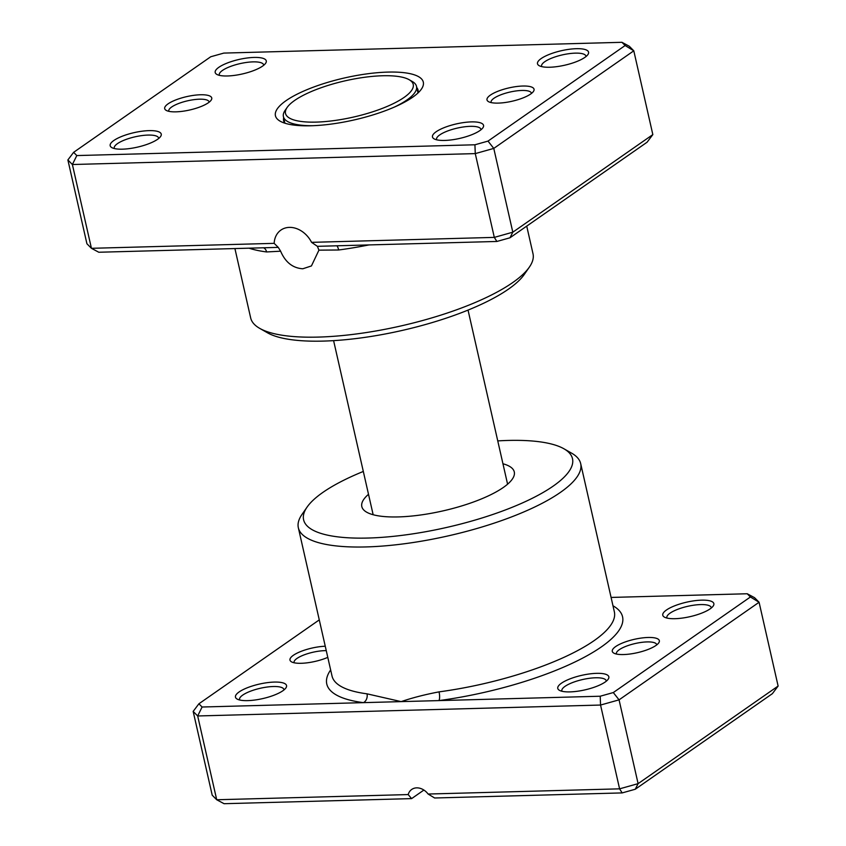 <?xml version="1.0" encoding="UTF-8"?>
<svg xmlns="http://www.w3.org/2000/svg" width="846" height="846" viewBox="0 0 846 846"><rect width="100%" height="100%" fill="white"/><g stroke="black" fill="none" stroke-linecap="round" stroke-linejoin="round"><path stroke-width="1.27" d="M530.664 94.022A24.132 6.853 167.2 0 1 508.393 101.996A24.132 6.853 167.2 0 1 488.502 101.647A24.132 6.853 167.2 0 1 490.384 95.112A24.132 6.853 167.2 0 1 519.518 86.218A24.132 6.853 167.2 0 1 533.445 91.442A24.132 6.853 167.2 0 1 530.664 94.022M531.457 93.441A20.685 5.869 -12.8 0 0 531.425 93.208A20.685 5.869 -12.8 0 0 516.081 90.945A20.685 5.869 -12.8 0 0 493.99 98.252A20.685 5.869 -12.8 0 0 491.092 102.366A20.685 5.869 -12.8 0 0 491.156 102.599M208.37 102.757A24.132 6.853 167.2 0 1 186.088 110.731A24.132 6.853 167.2 0 1 166.197 110.382A24.132 6.853 167.2 0 1 168.079 103.847A24.132 6.853 167.2 0 1 197.213 94.953A24.132 6.853 167.2 0 1 211.14 100.177A24.132 6.853 167.2 0 1 208.37 102.757M209.163 102.176A20.685 5.869 -12.8 0 0 209.121 101.943A20.685 5.869 -12.8 0 0 193.776 99.68A20.685 5.869 -12.8 0 0 171.685 106.987A20.685 5.869 -12.8 0 0 168.788 111.101A20.685 5.869 -12.8 0 0 168.851 111.334M336.888 245.795A6.895 2.009 -97.6 0 1 338.664 249.993L318.931 250.152L317.398 246.323L311.571 242.347A23.434 18.411 -124.9 0 0 289.353 227.384A23.434 18.411 -124.9 0 0 280.925 230.07A23.434 18.411 -124.9 0 0 274.167 243.352L278.26 247.381L260.092 247.878L98.781 252.245L91.431 248.312L274.167 243.352M318.931 250.152L311.434 265.94L302.805 268.774C292.769 268.129 285.366 262.26 280.618 251.188L266.606 251.949A144.761 41.116 167.2 0 1 249.02 248.174M262.598 66.104A26.194 7.445 167.2 0 1 238.413 74.765A26.194 7.445 167.2 0 1 216.819 74.395A26.194 7.445 167.2 0 1 218.86 67.299A26.194 7.445 167.2 0 1 250.49 57.634A26.194 7.445 167.2 0 1 265.612 63.313A26.194 7.445 167.2 0 1 262.598 66.104M263.688 65.29A22.747 6.461 -12.8 0 0 263.645 64.888A22.747 6.461 -12.8 0 0 246.768 62.403A22.747 6.461 -12.8 0 0 222.466 70.44A22.747 6.461 -12.8 0 0 219.283 74.966A22.747 6.461 -12.8 0 0 219.41 75.347M584.903 57.369A26.194 7.445 167.2 0 1 560.718 66.03A26.194 7.445 167.2 0 1 539.124 65.66A26.194 7.445 167.2 0 1 541.165 58.564A26.194 7.445 167.2 0 1 572.795 48.899A26.194 7.445 167.2 0 1 587.917 54.578A26.194 7.445 167.2 0 1 584.903 57.369M585.992 56.555A22.747 6.461 -12.8 0 0 585.95 56.153A22.747 6.461 -12.8 0 0 569.072 53.668A22.747 6.461 -12.8 0 0 544.771 61.705A22.747 6.461 -12.8 0 0 541.577 66.231A22.747 6.461 -12.8 0 0 541.715 66.612M479.894 130.57A26.194 7.445 167.2 0 1 455.698 139.23A26.194 7.445 167.2 0 1 434.104 138.86A26.194 7.445 167.2 0 1 436.145 131.754A26.194 7.445 167.2 0 1 467.785 122.099A26.194 7.445 167.2 0 1 482.907 127.767A26.194 7.445 167.2 0 1 479.894 130.57M480.983 129.755A22.747 6.461 -12.8 0 0 480.93 129.353A22.747 6.461 -12.8 0 0 464.052 126.868A22.747 6.461 -12.8 0 0 439.761 134.905A22.747 6.461 -12.8 0 0 436.568 139.431A22.747 6.461 -12.8 0 0 436.705 139.812M157.589 139.304A26.194 7.445 167.2 0 1 133.404 147.965A26.194 7.445 167.2 0 1 111.809 147.595A26.194 7.445 167.2 0 1 113.85 140.489A26.194 7.445 167.2 0 1 145.48 130.834A26.194 7.445 167.2 0 1 160.603 136.502A26.194 7.445 167.2 0 1 157.589 139.304M158.678 138.49A22.747 6.461 -12.8 0 0 158.636 138.088A22.747 6.461 -12.8 0 0 141.758 135.603A22.747 6.461 -12.8 0 0 117.457 143.64A22.747 6.461 -12.8 0 0 114.263 148.166A22.747 6.461 -12.8 0 0 114.4 148.547M529.374 267.093L524.287 274.432A137.877 39.159 167.2 0 1 508.414 289.173A137.877 39.159 167.2 0 1 381.112 334.741A137.877 39.159 167.2 0 1 267.463 332.785L259.701 328.364A144.761 41.116 -12.8 0 0 379.04 330.416A144.761 41.116 -12.8 0 0 512.708 282.575A144.761 41.116 -12.8 0 0 529.374 267.093A144.761 41.116 -12.8 0 0 533.012 253.779L526.72 226.115M412.679 97.216A75.833 21.541 167.2 0 1 342.672 122.279A75.833 21.541 167.2 0 1 280.163 121.2A75.833 21.541 167.2 0 1 286.064 100.653A75.833 21.541 167.2 0 1 377.644 72.682A75.833 21.541 167.2 0 1 421.414 89.105A75.833 21.541 167.2 0 1 412.679 97.216M283.674 117.806A68.938 19.574 -12.8 0 0 283.611 120.65A68.938 19.574 -12.8 0 0 284.912 123.209L283.41 116.632A68.251 19.384 -12.8 0 0 312.703 125.716M311.571 242.347L494.307 237.388L512.813 232.195L652.837 134.599L633.791 50.813L493.778 148.41L475.272 153.602L72.386 164.515L67.881 159.947L73.623 152.333L76.806 155.569L474.923 144.782L488.005 141.102L625.131 45.525L621.937 42.3L223.83 53.087L210.739 56.756L73.623 152.333M652.837 134.599L647.095 142.213L509.979 237.789L512.813 232.195L493.778 148.41L488.005 141.102M509.979 237.789L496.888 241.459L494.307 237.388L475.272 153.602L474.923 144.782M67.881 159.947L86.916 243.743L91.431 248.312L72.386 164.515L76.806 155.569M621.937 42.3L629.287 46.244L633.791 50.813L625.131 45.525M496.888 241.459L317.398 246.323M234.913 248.565L250.67 317.927A144.761 41.116 -12.8 0 0 259.701 328.364M394.025 107.241A68.251 19.384 -12.8 0 0 406.937 99.965A68.251 19.384 -12.8 0 0 416.507 86.387L417.998 92.954A68.938 19.574 -12.8 0 0 418.061 90.11A68.938 19.574 -12.8 0 0 416.782 87.561M278.26 247.381L280.618 251.188M263.518 247.783A6.895 5.235 -82.6 0 1 266.606 251.949M416.507 86.387A68.251 19.384 -12.8 0 0 412.256 81.47L409.147 79.704A65.491 18.601 -12.8 0 0 355.161 78.773A65.491 18.601 -12.8 0 0 294.694 100.42A65.491 18.601 -12.8 0 0 287.154 107.421A65.491 18.601 -12.8 0 0 324.959 121.602A65.491 18.601 -12.8 0 0 404.05 97.449A65.491 18.601 -12.8 0 0 409.147 79.704M287.154 107.421L285.123 110.35A68.251 19.384 -12.8 0 0 283.41 116.632M502.958 463.767A78.17 22.197 167.2 0 1 514.431 473.697A78.17 22.197 167.2 0 1 503.317 487.476A78.17 22.197 167.2 0 1 422.778 514.685A78.17 22.197 167.2 0 1 362.448 508.235A78.17 22.197 167.2 0 1 368.507 494.307M327.793 657.363A24.132 6.853 167.2 0 1 291.489 661.836A24.132 6.853 167.2 0 1 293.361 655.301A24.132 6.853 167.2 0 1 325.266 646.228M326.26 650.637A20.685 5.869 -12.8 0 0 296.978 658.442A20.685 5.869 -12.8 0 0 294.07 662.555A20.685 5.869 -12.8 0 0 294.144 662.778M655.957 645.466A24.132 6.853 167.2 0 1 633.675 653.44A24.132 6.853 167.2 0 1 613.784 653.101A24.132 6.853 167.2 0 1 615.666 646.566A24.132 6.853 167.2 0 1 644.8 637.662A24.132 6.853 167.2 0 1 658.738 642.886A24.132 6.853 167.2 0 1 655.957 645.466M656.75 644.885A20.685 5.869 -12.8 0 0 656.708 644.663A20.685 5.869 -12.8 0 0 641.363 642.4A20.685 5.869 -12.8 0 0 619.283 649.707A20.685 5.869 -12.8 0 0 616.374 653.821A20.685 5.869 -12.8 0 0 616.448 654.043M282.871 690.759A26.194 7.445 167.2 0 1 258.686 699.42A26.194 7.445 167.2 0 1 237.092 699.039A26.194 7.445 167.2 0 1 239.132 691.943A26.194 7.445 167.2 0 1 270.762 682.278A26.194 7.445 167.2 0 1 285.885 687.957A26.194 7.445 167.2 0 1 282.871 690.759M283.96 689.945A22.747 6.461 -12.8 0 0 283.918 689.532A22.747 6.461 -12.8 0 0 267.04 687.047A22.747 6.461 -12.8 0 0 242.739 695.084A22.747 6.461 -12.8 0 0 239.555 699.61A22.747 6.461 -12.8 0 0 239.682 700.002M710.185 608.824A26.194 7.445 167.2 0 1 686 617.485A26.194 7.445 167.2 0 1 664.406 617.115A26.194 7.445 167.2 0 1 666.447 610.008A26.194 7.445 167.2 0 1 698.077 600.353A26.194 7.445 167.2 0 1 713.21 606.022A26.194 7.445 167.2 0 1 710.185 608.824M711.275 608.01A22.747 6.461 -12.8 0 0 711.232 607.597A22.747 6.461 -12.8 0 0 694.355 605.112A22.747 6.461 -12.8 0 0 670.053 613.16A22.747 6.461 -12.8 0 0 666.87 617.675A22.747 6.461 -12.8 0 0 666.997 618.066M605.176 682.024A26.194 7.445 167.2 0 1 580.99 690.685A26.194 7.445 167.2 0 1 559.396 690.304A26.194 7.445 167.2 0 1 561.437 683.208A26.194 7.445 167.2 0 1 593.067 673.543A26.194 7.445 167.2 0 1 608.189 679.222A26.194 7.445 167.2 0 1 605.176 682.024M606.265 681.21A22.747 6.461 -12.8 0 0 606.222 680.797A22.747 6.461 -12.8 0 0 589.345 678.312A22.747 6.461 -12.8 0 0 565.043 686.349A22.747 6.461 -12.8 0 0 561.85 690.875A22.747 6.461 -12.8 0 0 561.987 691.267M363.315 471.455A137.877 39.159 -12.8 0 0 322.939 492.361A137.877 39.159 -12.8 0 0 307.066 507.114A137.877 39.159 -12.8 0 0 386.664 536.977A137.877 39.159 -12.8 0 0 553.157 486.133A137.877 39.159 -12.8 0 0 563.891 448.761A137.877 39.159 -12.8 0 0 497.765 440.903M563.891 448.761L571.653 453.181A144.761 41.116 167.2 0 1 580.684 463.619A144.761 41.116 167.2 0 1 560.38 492.414A144.761 41.116 167.2 0 1 405.752 543.576A144.761 41.116 167.2 0 1 298.342 527.767A144.761 41.116 167.2 0 1 301.98 514.453L307.066 507.114M319.28 619.885L198.905 703.787L202.099 707.013L363.41 702.645A6.895 5.235 97.4 0 0 367.005 693.826L401.152 701.62L600.205 696.226L613.297 692.557L750.413 596.98L747.219 593.755L611.087 597.435M423.888 790.058L411.611 798.613L224.063 803.7L216.713 799.756L408.184 794.574L411.611 798.613M193.163 711.401L212.209 795.187L216.713 799.756L197.678 715.97L193.163 711.401L198.905 703.787M428.118 794.034L619.589 788.842L638.106 783.65L778.119 686.053L772.377 693.667L635.261 789.244L622.17 792.913L434.633 797.99L428.118 794.034A13.79 10.829 -124.9 0 0 411.738 789.434A13.79 10.829 -124.9 0 0 408.184 794.574M747.219 593.755L754.569 597.688L759.084 602.257L619.061 699.854L600.554 705.046L619.589 788.842L622.17 792.913M600.205 696.226L600.554 705.046L197.678 715.97L202.099 707.013M613.297 692.557L619.061 699.854L638.106 783.65L635.261 789.244M750.413 596.98L759.084 602.257L778.119 686.053M330.649 669.937A151.656 43.072 167.2 0 0 363.41 702.645L401.152 701.62C412.478 697.76 425.115 694.513 439.053 691.869A144.761 41.116 -12.8 0 0 594.061 640.665A144.761 41.116 -12.8 0 0 614.365 611.87L580.684 463.619M612.98 605.789A151.656 43.072 167.2 0 1 601.284 646.957A151.656 43.072 167.2 0 1 438.894 700.604A6.895 2.009 82.4 0 0 439.053 691.869M368.93 244.928A144.761 41.116 167.2 0 1 338.664 249.993M298.342 527.767L332.023 676.007A144.761 41.116 -12.8 0 0 367.005 693.826M507.589 484.187L468.039 310.091M373.149 514.728L333.599 340.642"/></g></svg>
